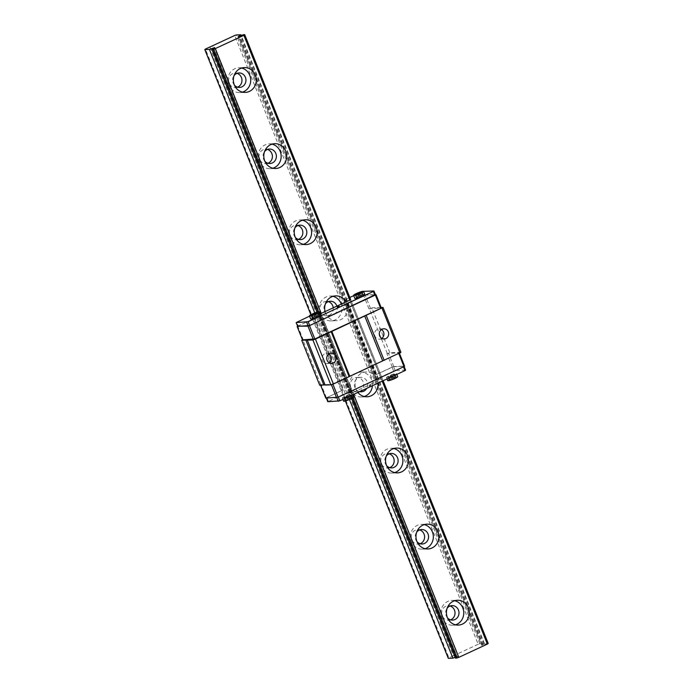<?xml version="1.0" encoding="UTF-8"?>
<svg xmlns="http://www.w3.org/2000/svg" width="693" height="693" viewBox="0 0 693 693"><rect width="100%" height="100%" fill="white"/><g stroke="black" fill="none" stroke-linecap="round" stroke-linejoin="round"><path stroke-width="0.52" stroke-dasharray="3.46 2.6" d="M454.677 600.727A12.413 11.46 88 0 0 451.879 600.45A12.413 11.46 88 0 0 440.861 613.262A12.413 11.46 88 0 0 452.746 625.268A12.413 11.46 88 0 0 455.518 624.8M447.479 617.835A7.242 6.687 -92 0 1 446.179 615.705A7.242 6.687 -92 0 1 447.15 608.229M450.571 619.837A7.242 6.687 -92 0 1 448.596 620.235A7.242 6.687 -92 0 1 442.203 615.843A7.242 6.687 -92 0 1 448.085 605.76A7.242 6.687 -92 0 1 450.086 606.02M417.047 541.744A7.242 6.687 -92 0 1 415.739 539.613A7.242 6.687 -92 0 1 416.71 532.137M420.131 543.745A7.242 6.687 -92 0 1 418.156 544.144A7.242 6.687 -92 0 1 411.772 539.752A7.242 6.687 -92 0 1 417.654 529.669A7.242 6.687 -92 0 1 419.646 529.92M424.237 524.627A12.413 11.46 88 0 0 421.439 524.358A12.413 11.46 88 0 0 410.421 537.162A12.413 11.46 88 0 0 422.314 549.168A12.413 11.46 88 0 0 425.078 548.7M386.607 465.644A7.242 6.687 -92 0 1 385.308 463.513A7.242 6.687 -92 0 1 386.278 456.037M389.7 467.645A7.242 6.687 -92 0 1 387.725 468.044A7.242 6.687 -92 0 1 381.332 463.652A7.242 6.687 -92 0 1 387.214 453.569A7.242 6.687 -92 0 1 389.215 453.828M393.797 448.536A12.413 11.46 88 0 0 391.008 448.258A12.413 11.46 88 0 0 379.989 461.07A12.413 11.46 88 0 0 391.874 473.076A12.413 11.46 88 0 0 394.646 472.609M359.632 391.649A7.242 6.687 -92 0 1 354.868 387.422A7.242 6.687 -92 0 1 360.75 377.339A7.242 6.687 -92 0 1 366.77 380.933A7.242 6.687 -92 0 1 366.727 388.366M350.901 387.56A7.242 6.687 -92 0 1 356.782 377.477A7.242 6.687 -92 0 1 363.712 384.476A7.242 6.687 -92 0 1 357.285 391.952A7.242 6.687 -92 0 1 350.901 387.56M372.427 385.715A12.413 11.46 88 0 0 371.517 379.695A12.413 11.46 88 0 0 360.568 372.167A12.413 11.46 88 0 0 349.549 384.97A12.413 11.46 88 0 0 361.443 396.976A12.413 11.46 88 0 0 364.206 396.509M357.909 392.455A12.413 11.46 -92 0 1 356.055 379.374A12.413 11.46 -92 0 1 366.138 371.968A12.413 11.46 -92 0 1 377.079 379.495A12.413 11.46 -92 0 1 377.971 383.142M336.885 306.133A7.242 6.687 -92 0 1 330.821 315.713A7.242 6.687 -92 0 1 324.437 311.322A7.242 6.687 -92 0 1 325.398 303.846M333.238 307.822A7.242 6.687 -92 0 1 326.845 315.852A7.242 6.687 -92 0 1 320.461 311.46A7.242 6.687 -92 0 1 326.342 301.377A7.242 6.687 -92 0 1 328.343 301.637M332.926 296.344A12.413 11.46 88 0 0 330.137 296.067A12.413 11.46 88 0 0 319.118 308.879A12.413 11.46 88 0 0 331.003 320.885A12.413 11.46 88 0 0 341.268 304.097M345.946 301.923A12.413 11.46 -92 0 1 346.647 303.404A12.413 11.46 -92 0 1 336.564 320.686A12.413 11.46 -92 0 1 325.104 311.599M295.305 237.361A7.242 6.687 -92 0 1 293.997 235.23A7.242 6.687 -92 0 1 294.967 227.754M298.388 239.362A7.242 6.687 -92 0 1 296.413 239.761A7.242 6.687 -92 0 1 290.029 235.369A7.242 6.687 -92 0 1 295.902 225.286A7.242 6.687 -92 0 1 297.903 225.537M302.494 220.244A12.413 11.46 88 0 0 299.697 219.976A12.413 11.46 88 0 0 288.678 232.779A12.413 11.46 88 0 0 300.563 244.785A12.413 11.46 88 0 0 303.335 244.317M264.865 161.261A7.242 6.687 -92 0 1 263.565 159.13A7.242 6.687 -92 0 1 264.527 151.654M267.948 163.262A7.242 6.687 -92 0 1 265.973 163.661A7.242 6.687 -92 0 1 259.589 159.269A7.242 6.687 -92 0 1 265.471 149.186A7.242 6.687 -92 0 1 267.472 149.445M272.054 144.153A12.413 11.46 88 0 0 269.265 143.875A12.413 11.46 88 0 0 258.238 156.687A12.413 11.46 88 0 0 270.131 168.694A12.413 11.46 88 0 0 272.895 168.226M237.517 87.171A7.242 6.687 -92 0 1 235.542 87.569A7.242 6.687 -92 0 1 229.149 83.177A7.242 6.687 -92 0 1 235.031 73.094A7.242 6.687 -92 0 1 237.032 73.345M488.193 643.416L486.936 643.459A3.309 0.459 158.2 0 1 484.164 644.429L481.652 645.296L483.134 644.464A3.309 0.459 158.2 0 1 484.442 643.546L479.842 643.71A4.141 0.58 -21.8 0 0 478.196 644.256L234.71 35.482M478.196 644.256L456.202 654.461L212.708 45.695M456.202 654.461L453.395 655.769L209.901 47.003M453.395 655.769L448.917 657.839L205.431 49.073M448.917 657.839A4.141 0.58 -21.8 0 0 448.302 658.35M345.357 400.978L310.862 314.726M349.445 399.558L314.804 312.941M455.102 657.371A3.309 0.459 158.2 0 1 455.665 657.215L212.422 49.056M455.665 657.215L457.111 656.583L213.756 48.146M457.111 656.583L458.177 656.349L214.483 47.782M457.978 656.557L456.696 657.181L213.21 48.415M351.585 398.562L317.039 312.188M456.696 657.181A3.309 0.459 158.2 0 1 455.396 658.099M352.624 397.981L318.191 311.893M353.655 394.43L352.893 392.533A3.933 0.546 158.2 0 1 350.727 393.243L349.471 393.286A3.309 0.459 -21.8 0 0 350.779 392.368L352.261 391.536L349.748 392.403A3.309 0.459 -21.8 0 0 346.976 393.373L345.209 393.433L327.806 401.715M382.215 381.167L349.8 300.13L381.453 379.27L352.893 392.533M383.125 380.743L350.615 299.463L349.367 299.506A3.309 0.459 -21.8 0 1 346.595 300.476L344.083 301.342L375.736 380.483L378.248 379.617A3.309 0.459 -21.8 0 0 381.02 378.647L382.267 378.603A3.933 0.546 158.2 0 1 381.453 379.27M486.936 643.459L243.451 34.693M484.164 644.429L240.679 35.664M482.718 645.07L239.232 36.296M481.86 645.096L238.453 36.538M483.134 644.464L239.787 36.053M484.442 643.546L241.242 35.508M479.842 643.71L236.356 34.945M234.433 85.17A7.242 6.687 -92 0 1 233.125 83.039A7.242 6.687 -92 0 1 234.095 75.563M241.623 68.053A12.413 11.46 88 0 0 238.825 67.784A12.413 11.46 88 0 0 227.806 80.587A12.413 11.46 88 0 0 239.691 92.593A12.413 11.46 88 0 0 242.463 92.126M329.192 362.777A5.085 4.695 -92 0 1 322.072 359.58A5.085 4.695 -92 0 1 328.88 354.01M320.66 314.934A5.379 0.754 -21.8 0 0 320.227 314.813A5.379 0.754 -21.8 0 0 314.475 316.614A5.379 0.754 -21.8 0 0 310.672 318.927M363.565 291.337L353.725 295.651M349.818 297.462L345.097 299.653L346.864 299.593A3.309 0.459 -21.8 0 0 345.564 300.511L344.083 301.342M320.192 313.764A3.933 0.546 158.2 0 1 319.075 314.102L317.818 314.146A3.309 0.459 -21.8 0 0 319.126 313.227L320.608 312.396L318.096 313.262A3.309 0.459 -21.8 0 0 315.324 314.232L313.557 314.301L309.563 316.147M364.821 294.438A5.379 0.754 -21.8 0 0 364.388 294.317A5.379 0.754 -21.8 0 0 358.636 296.119A5.379 0.754 -21.8 0 0 354.833 298.432M370.911 385.395L369.074 386.183L370.911 385.395M349.385 395.998A5.379 0.754 -21.8 0 0 352.313 394.074A5.379 0.754 -21.8 0 0 347.046 395.374A5.379 0.754 -21.8 0 0 342.325 398.068A5.379 0.754 -21.8 0 0 349.385 395.998M405.587 370.114L395.105 370.486L376.749 378.794L378.517 378.733A3.309 0.459 -21.8 0 0 377.217 379.651L375.736 380.483M393.546 375.502A5.379 0.754 -21.8 0 0 396.474 373.579A5.379 0.754 -21.8 0 0 391.207 374.878A5.379 0.754 -21.8 0 0 386.486 377.572A5.379 0.754 -21.8 0 0 393.546 375.502M360.793 295.989L361.763 295.192L360.36 295.651L356.289 297.73L359.295 297.21L363.375 295.131L360.793 295.989L359.667 293.174M316.632 316.484L317.602 315.687L316.199 316.155L312.127 318.234L315.133 317.715L319.213 315.636L316.632 316.484L315.506 313.669M360.542 292.143L361.763 295.192M387.708 380.613A5.379 0.754 158.2 0 1 391.51 378.3A5.379 0.754 158.2 0 1 397.254 376.498A5.379 0.754 158.2 0 1 397.695 376.62M393.226 377.841L395.712 377.754L392.169 379.4L389.154 379.92L393.226 377.841L392.013 374.792L395.027 374.272L390.956 376.351L387.941 376.871L392.013 374.792M394.638 377.373L393.416 374.333M393.667 378.17L392.446 375.121M349.073 398.336L351.55 398.25L348.007 399.896L344.993 400.415L349.073 398.336L347.851 395.296L350.866 394.776L346.795 396.846L343.78 397.366L347.851 395.296M343.546 401.117A5.379 0.754 158.2 0 1 347.349 398.796A5.379 0.754 158.2 0 1 353.092 397.002A5.379 0.754 158.2 0 1 353.534 397.115M350.476 397.869L349.255 394.828M349.506 398.666L348.284 395.625M352.079 397.817L350.866 394.776M351.55 398.25L350.337 395.209M348.977 399.099L347.756 396.058M348.007 399.896L346.795 396.846M346.604 400.355L345.383 397.314M347.574 399.566L346.353 396.517M344.993 400.415L343.78 397.366M345.521 399.982L344.308 396.933M348.103 399.133L346.881 396.084M370.764 385.013L368.927 385.802L370.764 385.013M389.683 379.487L388.47 376.438M392.264 378.629L391.043 375.589M389.154 379.92L387.941 376.871M391.736 379.062L390.514 376.022M390.765 379.859L389.544 376.819M392.169 379.4L390.956 376.351M393.139 378.603L391.917 375.554M395.712 377.754L394.499 374.705M396.24 377.321L395.027 374.272M317.992 312.586L319.213 315.636M317.463 313.019L318.685 316.069M314.891 313.868L316.103 316.918M313.92 314.665L315.133 317.715M312.517 315.133L313.73 318.174M313.652 314.752L314.7 317.377M310.906 315.185L312.127 318.234M311.529 314.986L312.656 317.801M314.215 314.423L315.228 316.944M315.237 313.756L316.199 316.155M316.389 312.647L317.602 315.687M362.153 292.091L363.375 295.131M361.625 292.524L362.846 295.564M359.052 293.373L360.265 296.422M358.082 294.17L359.295 297.21M356.678 294.629L357.891 297.678M357.813 294.256L358.861 296.881M355.067 294.69L356.289 297.73M355.691 294.482L356.817 297.297M358.376 293.927L359.39 296.448M359.398 293.26L360.36 295.651M339.414 306.635L337.578 307.423L339.414 306.635M381.765 338.375A5.085 4.695 -92 0 1 374.644 335.178A5.085 4.695 -92 0 1 381.453 329.608M393.572 370.989L392.047 367.186L393.581 366.675L404.071 366.311L403.491 366.779L338.305 397.037L326.29 397.912L342.983 389.96L314.371 318.425L298.25 325.909L296.725 322.106M395.105 370.486L393.581 366.675M328.387 401.247L326.862 397.444M392.047 367.186L375.927 374.67L347.323 303.136L364.968 295.149L363.444 291.346M363.444 295.651L361.919 291.848M297.678 326.386L298.25 325.909M364.968 295.149L375.459 294.785M375.927 374.67L393.771 366.519L404.582 366.147M325.779 398.085L342.983 389.96M347.323 303.136L365.159 294.993L375.398 294.629M297.6 326.195L314.371 318.425M381.115 307.484L371.855 307.805L368.962 308.809L381.297 307.926M370.486 308.307L365.159 294.993M368.962 308.809L363.634 295.495M302.494 339.865L303.066 339.397L297.739 326.082M400.944 352.313L389.812 352.702L387.266 353.543L399.255 352.824L398.674 353.3L332.787 383.879L331.254 384.39L320.452 384.762L321.024 384.294L319.716 385.239M303.066 339.397L302.451 339.778M320.677 384.459L302.72 339.561M326.351 397.609L321.024 384.294M342.827 389.96L314.215 318.433M345.209 393.433L313.557 314.301M346.976 393.373L315.324 314.232M349.748 392.403L318.096 313.262M351.195 391.77L319.542 312.63M352.053 391.736L320.4 312.604M350.779 392.368L319.126 313.227M349.471 393.286L317.818 314.146M350.727 393.243L319.075 314.102M382.267 378.603L350.615 299.463M381.02 378.647L349.367 299.506M378.248 379.617L346.595 300.476M376.801 380.249L345.149 301.117M375.944 380.284L344.282 301.143M377.217 379.651L345.564 300.511M378.517 378.733L346.864 299.593M376.749 378.794L345.097 299.653M375.771 374.67L347.158 303.144M387.266 353.543L369.308 308.654M392.247 367.021L386.919 353.707M389.812 352.702L371.855 307.805M320.625 385.213L320.452 384.762M399.463 353.343L399.255 352.824M393.771 366.519L388.444 353.205M452.746 625.268L458.307 625.077M451.879 600.45L457.441 600.259M452.061 605.621L448.085 605.76M452.564 620.096L448.596 620.235M421.621 529.53L417.654 529.669M422.132 544.005L418.156 544.144M422.314 549.168L427.876 548.977M421.439 524.358L427.009 524.159M391.19 453.43L387.214 453.569M391.692 467.905L387.725 468.044M391.874 473.076L397.435 472.886M391.008 448.258L396.569 448.068M360.75 377.339L356.782 377.477M361.261 391.814L357.285 391.952M361.443 396.976L367.004 396.786M360.568 372.167L366.138 371.968M330.318 301.238L326.342 301.377M330.821 315.713L326.845 315.852M331.003 320.885L336.564 320.686M330.137 296.067L335.698 295.876M299.878 225.147L295.902 225.286M300.39 239.622L296.413 239.761M300.563 244.785L306.133 244.594M299.697 219.976L305.258 219.776M269.447 149.047L265.471 149.186M269.949 163.522L265.973 163.661M270.131 168.694L275.693 168.494M269.265 143.875L274.826 143.685M214.691 47.583L458.177 656.349M238.167 36.53L481.652 645.296M239.007 72.956L235.031 73.094M239.509 87.431L235.542 87.569M239.691 92.593L245.261 92.403M238.825 67.784L244.386 67.585M326.827 363.565L331.601 363.392M326.472 353.387L331.245 353.222M386.486 377.572L387.032 378.932M396.474 373.579L396.803 374.402M342.325 398.068L342.87 399.437M352.313 394.074L352.642 394.897M379.4 339.163L384.173 338.99M379.045 328.984L383.818 328.82M307.259 339.986L325.216 384.884M320.608 312.396L352.261 391.536"/><path stroke-width="1.04" d="M455.518 624.8A12.413 11.46 88 0 0 462.829 607.978A12.413 11.46 88 0 0 454.677 600.727M447.15 608.229A7.242 6.687 -92 0 1 452.061 605.621A7.242 6.687 -92 0 1 458.991 612.629A7.242 6.687 -92 0 1 452.564 620.096A7.242 6.687 -92 0 1 447.479 617.835M468.39 607.787A12.413 11.46 -92 0 1 458.307 625.077A12.413 11.46 -92 0 1 446.422 613.062A12.413 11.46 -92 0 1 457.441 600.259A12.413 11.46 -92 0 1 468.39 607.787M450.086 606.02A7.242 6.687 -92 0 1 455.024 612.768A7.242 6.687 -92 0 1 450.571 619.837M416.71 532.137A7.242 6.687 -92 0 1 421.621 529.53A7.242 6.687 -92 0 1 428.56 536.529A7.242 6.687 -92 0 1 422.132 544.005A7.242 6.687 -92 0 1 417.047 541.744M419.646 529.92A7.242 6.687 -92 0 1 424.584 536.668A7.242 6.687 -92 0 1 420.131 543.745M425.078 548.7A12.413 11.46 88 0 0 432.389 531.886A12.413 11.46 88 0 0 424.237 524.627M437.959 531.687A12.413 11.46 -92 0 1 427.876 548.977A12.413 11.46 -92 0 1 415.982 536.971A12.413 11.46 -92 0 1 427.009 524.159A12.413 11.46 -92 0 1 437.959 531.687M386.278 456.037A7.242 6.687 -92 0 1 391.19 453.43A7.242 6.687 -92 0 1 398.12 460.438A7.242 6.687 -92 0 1 391.692 467.905A7.242 6.687 -92 0 1 386.607 465.644M389.215 453.828A7.242 6.687 -92 0 1 394.152 460.576A7.242 6.687 -92 0 1 389.7 467.645M394.646 472.609A12.413 11.46 88 0 0 401.957 455.786A12.413 11.46 88 0 0 393.797 448.536M407.519 455.596A12.413 11.46 -92 0 1 397.435 472.886A12.413 11.46 -92 0 1 385.551 460.871A12.413 11.46 -92 0 1 396.569 448.068A12.413 11.46 -92 0 1 407.519 455.596M366.727 388.366A7.242 6.687 -92 0 1 361.261 391.814A7.242 6.687 -92 0 1 359.632 391.649M364.206 396.509A12.413 11.46 88 0 0 372.427 385.715M377.971 383.142A12.413 11.46 -92 0 1 367.004 396.786A12.413 11.46 -92 0 1 357.909 392.455M325.398 303.846A7.242 6.687 -92 0 1 330.318 301.238A7.242 6.687 -92 0 1 336.885 306.133M328.343 301.637A7.242 6.687 -92 0 1 333.238 307.822M341.268 304.097A12.413 11.46 88 0 0 341.086 303.595A12.413 11.46 88 0 0 332.926 296.344M325.104 311.599A12.413 11.46 -92 0 1 335.698 295.876A12.413 11.46 -92 0 1 345.946 301.923M294.967 227.754A7.242 6.687 -92 0 1 299.878 225.147A7.242 6.687 -92 0 1 306.817 232.146A7.242 6.687 -92 0 1 300.39 239.622A7.242 6.687 -92 0 1 295.305 237.361M297.903 225.537A7.242 6.687 -92 0 1 302.841 232.285A7.242 6.687 -92 0 1 298.388 239.362M303.335 244.317A12.413 11.46 88 0 0 310.646 227.503A12.413 11.46 88 0 0 302.494 220.244M316.207 227.304A12.413 11.46 -92 0 1 306.133 244.594A12.413 11.46 -92 0 1 294.239 232.588A12.413 11.46 -92 0 1 305.258 219.776A12.413 11.46 -92 0 1 316.207 227.304M264.527 151.654A7.242 6.687 -92 0 1 269.447 149.047A7.242 6.687 -92 0 1 276.377 156.055A7.242 6.687 -92 0 1 269.949 163.522A7.242 6.687 -92 0 1 264.865 161.261M267.472 149.445A7.242 6.687 -92 0 1 272.401 156.194A7.242 6.687 -92 0 1 267.948 163.262M272.895 168.226A12.413 11.46 88 0 0 280.215 151.403A12.413 11.46 88 0 0 272.054 144.153M285.776 151.213A12.413 11.46 -92 0 1 275.693 168.494A12.413 11.46 -92 0 1 263.808 156.488A12.413 11.46 -92 0 1 274.826 143.685A12.413 11.46 -92 0 1 285.776 151.213M237.032 73.345A7.242 6.687 -92 0 1 241.97 80.093A7.242 6.687 -92 0 1 237.517 87.171M234.71 35.482L205.431 49.073A4.141 0.58 -21.8 0 0 204.807 49.584L209.407 49.42A3.309 0.459 158.2 0 1 212.179 48.449L214.691 47.583L213.21 48.415A3.309 0.459 158.2 0 1 211.902 49.333L213.158 49.29A3.933 0.546 -21.8 0 0 215.324 48.579L243.884 35.317A3.933 0.546 -21.8 0 0 244.698 34.65L243.451 34.693A3.309 0.459 158.2 0 1 240.679 35.664L238.167 36.53L239.648 35.698A3.309 0.459 158.2 0 1 240.947 34.78L236.356 34.945A4.141 0.58 -21.8 0 0 234.71 35.482M349.445 399.558L452.893 658.185L448.302 658.35L345.357 400.978M310.862 314.726L204.807 49.584M314.804 312.941L209.407 49.42M212.422 49.056L212.179 48.449M452.893 658.185A3.309 0.459 158.2 0 1 455.102 657.371M352.624 397.981L456.644 658.055L455.396 658.099L351.585 398.562M317.039 312.188L211.902 49.333M318.191 311.893L213.158 49.29M456.644 658.055A3.933 0.546 -21.8 0 0 458.818 657.345L353.655 394.43M244.698 34.65L350.615 299.463A3.933 0.546 158.2 0 1 349.8 300.13L321.24 313.392L215.324 48.579M255.336 75.113A12.413 11.46 -92 0 1 245.261 92.403A12.413 11.46 -92 0 1 233.368 80.397A12.413 11.46 -92 0 1 244.386 67.585A12.413 11.46 -92 0 1 255.336 75.113M458.818 657.345L487.378 644.083L382.215 381.167M349.8 300.13L243.884 35.317M487.378 644.083A3.933 0.546 -21.8 0 0 488.193 643.416L383.125 380.743M241.242 35.508L240.947 34.78M234.095 75.563A7.242 6.687 -92 0 1 239.007 72.956A7.242 6.687 -92 0 1 245.946 79.955A7.242 6.687 -92 0 1 239.509 87.431A7.242 6.687 -92 0 1 234.433 85.17M242.463 92.126A12.413 11.46 88 0 0 249.775 75.312A12.413 11.46 88 0 0 241.623 68.053M328.88 354.01A5.085 4.695 -92 0 1 329.192 362.777M333.29 362.985A5.085 4.695 -92 0 1 326.724 358.472A5.085 4.695 -92 0 1 336.001 357.207A5.085 4.695 -92 0 1 333.29 362.985M339.258 306.254L337.422 307.042L339.258 306.254M309.45 315.887L310.672 318.927A5.379 0.754 -21.8 0 0 315.947 317.628A5.379 0.754 -21.8 0 0 320.66 314.934L319.447 311.893A5.379 0.754 -21.8 0 0 319.005 311.772A5.379 0.754 -21.8 0 0 313.253 313.574A5.379 0.754 -21.8 0 0 309.45 315.887A5.379 0.754 -21.8 0 0 314.726 314.587A5.379 0.754 -21.8 0 0 319.447 311.893M309.563 316.147L296.154 322.574L308.168 321.708L373.362 291.45L373.934 290.973L363.565 291.337M353.725 295.651L349.818 297.462M321.24 313.392A3.933 0.546 158.2 0 1 320.192 313.764M353.612 295.391L354.833 298.432A5.379 0.754 -21.8 0 0 360.109 297.132A5.379 0.754 -21.8 0 0 364.821 294.438L363.608 291.389A5.379 0.754 -21.8 0 0 363.167 291.277A5.379 0.754 -21.8 0 0 357.415 293.07A5.379 0.754 -21.8 0 0 353.612 295.391A5.379 0.754 -21.8 0 0 358.887 294.083A5.379 0.754 -21.8 0 0 363.608 291.389M326.342 398.059L327.806 401.715L339.83 400.849L405.015 370.59L405.587 370.114L404.14 366.502M359.58 292.94L360.542 292.143L359.139 292.611L355.067 294.69L358.082 294.17L361.625 292.524L359.667 293.174M315.419 313.435L316.389 312.647L314.977 313.106L310.906 315.185L313.487 314.336L312.517 315.133L315.506 313.669M396.803 374.402L397.695 376.62A5.379 0.754 158.2 0 1 394.767 378.543A5.379 0.754 158.2 0 1 387.708 380.613L387.032 378.932M352.642 394.897L353.534 397.115A5.379 0.754 158.2 0 1 350.606 399.047A5.379 0.754 158.2 0 1 343.546 401.117L342.87 399.437M314.016 313.903L314.215 314.423M314.977 313.106L315.237 313.756M358.177 293.408L358.376 293.927M359.139 292.611L359.398 293.26M385.862 338.582A5.085 4.695 -92 0 1 379.296 334.069A5.085 4.695 -92 0 1 388.574 332.805A5.085 4.695 -92 0 1 385.862 338.582M381.453 329.608A5.085 4.695 -92 0 1 381.765 338.375M373.934 290.973L375.459 294.785L374.887 295.253L309.693 325.511L297.678 326.386L296.154 322.574M374.887 295.253L373.362 291.45M405.015 370.59L403.517 366.84M339.83 400.849L338.331 397.098M338.297 401.351L336.807 397.626M399.463 353.343L404.582 366.147L404.002 366.614L338.115 397.202L325.779 398.085L320.625 385.213M375.398 294.629L309.502 325.667L307.978 326.169L297.6 326.195M375.97 294.612L381.297 307.926L380.717 308.402L314.83 338.981L302.494 339.865L297.167 326.55M313.297 339.492L307.978 326.169M314.83 338.981L309.502 325.667M380.717 308.402L375.398 295.088M302.451 339.778L301.758 340.341L307.259 339.986L325.112 385.057L330.838 384.849L333.394 384.009L400.944 352.313L382.986 307.423L381.115 307.484M301.758 340.341L319.716 385.239L325.026 384.832M307.155 340.159L312.889 339.96L315.436 339.111L382.986 307.423M330.838 384.849L312.889 339.96M323.856 385.1L305.899 340.202M399.982 353.101L382.025 308.203M384.208 360.421L366.25 315.523M382.683 360.923L364.726 316.034M349.74 376.221L331.782 331.323M349.159 376.689L331.202 331.791M333.394 384.009L315.436 339.111M336.581 397.704L331.375 384.676M338.115 397.202L332.9 384.173M404.002 366.614L398.813 353.647M308.168 326.013L306.644 322.21M309.693 325.511L308.168 321.708"/></g></svg>
